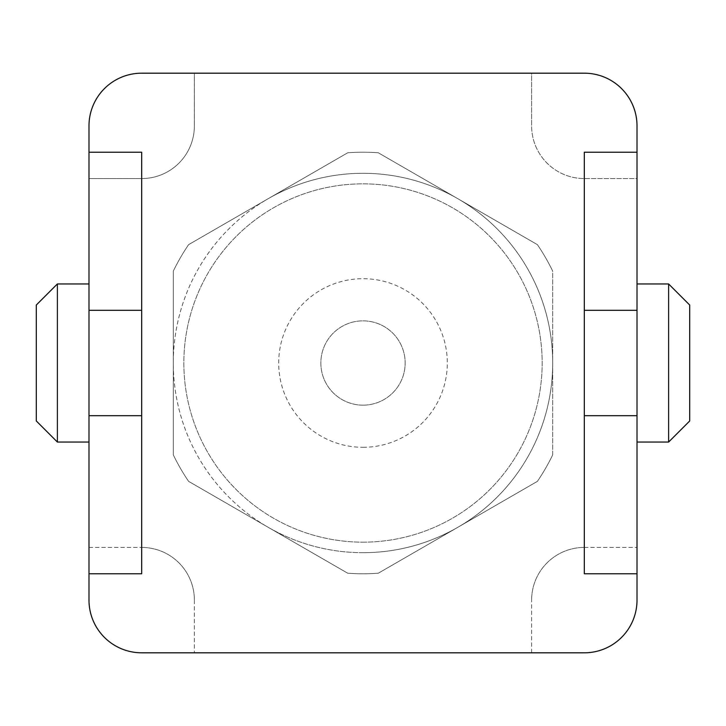 <?xml version="1.0" encoding="UTF-8"?>
<svg xmlns="http://www.w3.org/2000/svg" width="726" height="726" viewBox="0 0 726 726"><rect width="100%" height="100%" fill="white"/><g stroke="black" fill="none" stroke-linecap="round" stroke-linejoin="round"><path stroke-width="0.54" stroke-dasharray="3.63 2.72" d="M584.312 152.224L584.312 573.776M637.011 178.569L637.011 125.879A52.689 52.689 0 0 0 584.312 73.19L531.623 73.19L531.623 125.879L531.623 73.19L194.377 73.19L194.377 125.879A52.689 52.689 0 0 1 141.688 178.569L88.989 178.569L88.989 600.121A52.689 52.689 0 0 0 141.688 652.81L584.312 652.81A52.689 52.689 0 0 0 637.011 600.121L637.011 178.569L584.312 178.569A52.689 52.689 0 0 1 531.623 125.879A52.689 52.689 0 0 0 584.312 178.569L637.011 178.569M637.011 283.957L637.011 442.043L637.011 283.957L668.619 283.957L668.619 442.043L637.011 442.043M88.989 125.879L88.989 178.569L141.688 178.569A52.689 52.689 0 0 0 194.377 125.879L194.377 73.19L141.688 73.19A52.689 52.689 0 0 0 88.989 125.879M194.377 600.121L194.377 652.81L194.377 600.121A52.689 52.689 0 0 0 141.688 547.431A52.689 52.689 0 0 1 194.377 600.121M88.989 547.431L141.688 547.431L88.989 547.431M584.312 547.431L637.011 547.431L584.312 547.431A52.689 52.689 0 0 0 531.623 600.121A52.689 52.689 0 0 1 584.312 547.431M531.623 652.81L531.623 600.121L531.623 652.81M88.989 442.043L88.989 283.957L88.989 442.043L57.381 442.043L57.381 283.957L88.989 283.957M141.688 152.224L141.688 573.776M88.989 415.689L141.688 415.689M88.989 310.311L141.688 310.311M363 552.695A189.695 189.695 0 0 0 552.695 363A189.695 189.695 0 0 0 363 173.305A189.695 189.695 0 0 0 173.305 363A189.695 189.695 0 0 0 457.852 527.285A189.695 189.695 0 0 0 363 173.305A189.695 189.695 0 0 0 268.148 198.715L188.588 244.653A210.776 210.776 0 0 0 173.305 271.125L173.305 454.875A210.776 210.776 0 0 0 188.588 481.347L268.148 527.285A189.695 189.695 0 0 1 268.148 198.715L347.718 152.778A210.776 210.776 0 0 1 378.282 152.778A210.776 210.776 0 0 0 347.718 152.778L188.588 244.653A210.776 210.776 0 0 0 173.305 271.125L173.305 454.875A210.776 210.776 0 0 0 188.588 481.347L347.718 573.222A210.776 210.776 0 0 0 378.282 573.222L537.412 481.347A210.776 210.776 0 0 0 552.695 454.875L552.695 271.125A210.776 210.776 0 0 0 537.412 244.653L378.282 152.778A210.776 210.776 0 0 0 347.718 152.778L188.588 244.653L347.718 152.778A210.776 210.776 0 0 1 378.282 152.778L537.412 244.653A210.776 210.776 0 0 1 552.695 271.125A210.776 210.776 0 0 0 537.412 244.653A210.776 210.776 0 0 1 552.695 271.125L552.695 454.875A210.776 210.776 0 0 1 537.412 481.347A210.776 210.776 0 0 0 552.695 454.875A210.776 210.776 0 0 1 537.412 481.347L378.282 573.222A210.776 210.776 0 0 1 347.718 573.222A210.776 210.776 0 0 0 378.282 573.222L537.412 481.347L378.282 573.222A210.776 210.776 0 0 1 347.718 573.222L268.148 527.285A189.695 189.695 0 0 0 363 552.695M188.588 481.347L347.718 573.222L188.588 481.347A210.776 210.776 0 0 1 173.305 454.875L173.305 271.125A210.776 210.776 0 0 1 188.588 244.653A210.776 210.776 0 0 0 173.305 271.125L173.305 454.875A210.776 210.776 0 0 0 188.588 481.347M363 542.159A179.159 179.159 0 0 0 542.159 363A179.159 179.159 0 0 0 363 183.841A179.159 179.159 0 0 0 183.841 363A179.159 179.159 0 0 0 363 542.159A179.159 179.159 0 0 0 542.159 363A179.159 179.159 0 0 0 363 183.841A179.159 179.159 0 0 0 183.841 363A179.159 179.159 0 0 0 363 542.159A179.159 179.159 0 0 1 183.841 363A179.159 179.159 0 0 1 363 183.841A179.159 179.159 0 0 1 542.159 363A179.159 179.159 0 0 1 363 542.159M363 447.307A84.307 84.307 0 0 0 447.307 363A84.307 84.307 0 0 0 363 278.693A84.307 84.307 0 0 0 278.693 363A84.307 84.307 0 0 0 363 447.307M363 405.153A42.153 42.153 0 0 0 405.153 363A42.153 42.153 0 0 0 363 320.847A42.153 42.153 0 0 0 320.847 363A42.153 42.153 0 0 0 363 405.153A42.153 42.153 0 0 0 405.153 363A42.153 42.153 0 0 0 363 320.847A42.153 42.153 0 0 0 320.847 363A42.153 42.153 0 0 0 363 405.153M36.3 305.038L36.3 420.962M637.011 415.689L584.312 415.689M637.011 310.311L584.312 310.311M689.7 420.962L689.7 305.038M573.776 652.81L152.224 652.81L573.776 652.81"/><path stroke-width="1.09" d="M584.312 573.776L584.312 152.224L637.011 152.224L637.011 125.879A52.689 52.689 0 0 0 584.312 73.19L141.688 73.19A52.689 52.689 0 0 0 88.989 125.879L88.989 152.224L141.688 152.224L141.688 573.776L88.989 573.776L88.989 600.121A52.689 52.689 0 0 0 141.688 652.81L584.312 652.81A52.689 52.689 0 0 0 637.011 600.121L637.011 573.776L584.312 573.776M637.011 152.224L637.011 310.311L584.312 310.311M637.011 310.311L637.011 573.776M88.989 152.224L88.989 573.776M88.989 310.311L141.688 310.311M88.989 415.689L141.688 415.689M88.989 442.043L57.381 442.043L36.3 420.962L36.3 305.038L57.381 283.957L36.3 305.038M88.989 283.957L57.381 283.957L57.381 442.043L36.3 420.962M637.011 415.689L584.312 415.689M637.011 442.043L668.619 442.043L689.7 420.962L668.619 442.043L668.619 283.957L689.7 305.038L689.7 420.962M637.011 283.957L668.619 283.957L689.7 305.038"/></g></svg>
